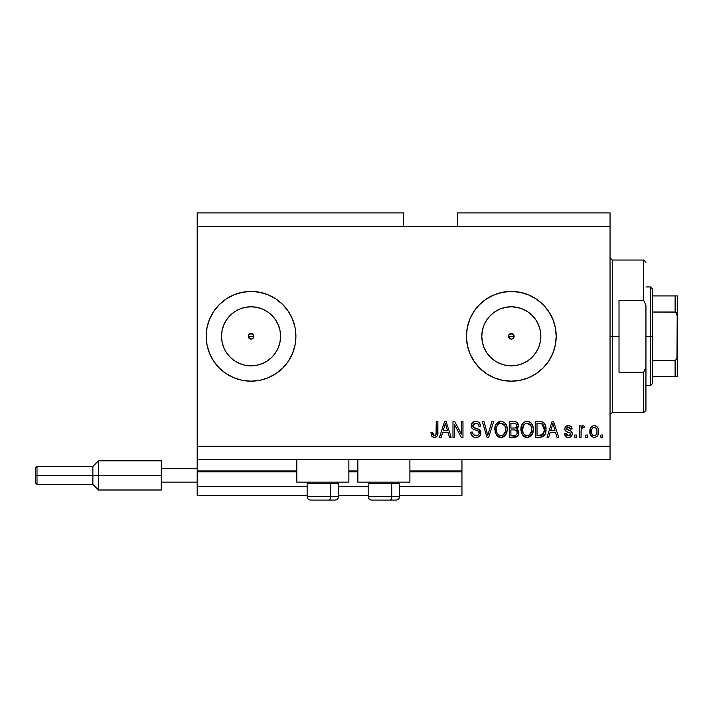<?xml version="1.0" encoding="UTF-8"?>
<svg xmlns="http://www.w3.org/2000/svg" width="713" height="713" viewBox="0 0 713 713"><rect width="100%" height="100%" fill="white"/><g stroke="black" fill="none" stroke-linecap="round" stroke-linejoin="round"><path stroke-width="1.07" d="M461.953 495.606L399.583 495.606L461.953 495.606L461.953 486.631L399.583 486.631L461.953 486.631L461.953 471.828L409.904 471.828L461.953 471.828L461.953 495.606M368.166 495.606L338.55 495.606L368.166 495.606M307.143 495.606L197.198 495.606L307.143 495.606M368.166 486.631L338.55 486.631L368.166 486.631M307.143 486.631L197.198 486.631L197.198 495.606L197.198 486.631L307.143 486.631M357.846 471.828L348.871 471.828L357.846 471.828M296.813 471.828L197.198 471.828L197.198 486.631L197.198 470.928L296.813 470.928L197.198 470.928L197.198 471.828L296.813 471.828M461.953 470.928L461.953 471.828L461.953 470.928L409.904 470.928L461.953 470.928L461.953 459.707L461.953 470.928M357.846 470.928L348.871 470.928L357.846 470.928M197.198 459.707L197.198 470.928L197.198 459.707L610.043 459.707L197.198 459.707L197.198 446.249L610.043 446.249L610.043 226.369L403.62 226.369L403.62 212.902L197.198 212.902L403.62 212.902L403.62 226.369L197.198 226.369L610.043 226.369L610.043 212.902L457.47 212.902L610.043 212.902L610.043 446.249L197.198 446.249L197.198 459.707M512.389 338.898L513.298 338.292L511.319 339.112L509.332 338.292L508.725 335.235L509.332 338.292L511.319 339.112A2.807 2.807 0 0 1 508.512 336.304A2.807 2.807 0 0 1 511.319 333.506L508.725 335.235L510.241 333.72L513.298 334.326L514.118 336.304L513.253 338.336M252.117 338.898L253.026 338.292L251.047 339.112L249.06 338.292L248.454 335.235L249.06 338.292L251.047 339.112A2.807 2.807 0 0 1 248.24 336.304A2.807 2.807 0 0 1 251.047 333.506L248.454 335.235L249.969 333.72L253.026 334.326L253.855 336.304L252.981 338.336M245.281 365.27L251.047 365.831A29.527 29.527 0 0 1 221.52 336.304A29.527 29.527 0 0 1 251.047 306.777L256.805 307.348L262.348 309.023L267.446 311.759L271.92 315.431L275.592 319.905L278.328 325.003L280.004 330.547L280.574 336.304L280.004 342.071L278.328 347.605L275.592 352.712L271.92 357.186L267.446 360.858L262.348 363.585L256.805 365.27L251.047 365.831L245.281 365.27L239.746 363.585L234.639 360.858L230.165 357.186L226.493 352.712L223.766 347.605L222.082 342.071L221.52 336.304L222.082 330.547L223.766 325.003L226.493 319.905L230.165 315.431L234.639 311.759L239.746 309.023L245.281 307.348L251.047 306.777A29.527 29.527 0 0 1 280.574 336.304A29.527 29.527 0 0 1 251.047 365.831L256.805 365.27M505.553 365.27L511.319 365.831A29.527 29.527 0 0 1 481.792 336.304A29.527 29.527 0 0 1 511.319 306.777L517.077 307.348L522.611 309.023L527.718 311.759L532.192 315.431L535.864 319.905L538.591 325.003L540.276 330.547L540.846 336.304L540.276 342.071L538.591 347.605L535.864 352.712L532.192 357.186L527.718 360.858L522.611 363.585L517.077 365.27L511.319 365.831L505.553 365.27L500.018 363.585L494.911 360.858L490.437 357.186L486.765 352.712L484.038 347.605L482.353 342.071L481.792 336.304L482.353 330.547L484.038 325.003L486.765 319.905L490.437 315.431L494.911 311.759L500.018 309.023L505.553 307.348L511.319 306.777A29.527 29.527 0 0 1 540.846 336.304A29.527 29.527 0 0 1 511.319 365.831L517.077 365.27M543.03 304.558A44.874 44.874 0 0 0 469.858 319.121L474.002 311.376L479.582 304.576L486.382 298.997L494.145 294.852L502.558 292.294L511.319 291.43L520.071 292.294L528.485 294.852L536.247 298.997L543.048 304.576L548.627 311.376L552.771 319.13L555.329 327.552L556.193 336.304L555.329 345.065L552.771 353.479L548.627 361.241L543.048 368.042L536.247 373.621L528.485 377.765L520.071 380.314L511.319 381.179A44.874 44.874 0 0 1 466.445 336.304A44.874 44.874 0 0 1 511.319 291.43A44.874 44.874 0 0 1 556.193 336.304A44.874 44.874 0 0 1 511.319 381.179L502.558 380.314L494.145 377.765L486.382 373.621L479.582 368.042L474.002 361.241L469.858 353.479A44.874 44.874 0 0 0 520.044 380.323M469.858 319.139A44.874 44.874 0 0 0 469.858 353.47L467.3 345.065L466.445 336.304L467.3 327.552L469.858 319.13M251.047 291.43A44.874 44.874 0 0 0 206.173 336.304A44.874 44.874 0 0 0 251.047 381.179A44.874 44.874 0 0 1 206.173 336.304A44.874 44.874 0 0 1 251.047 291.43L259.799 292.294L268.222 294.852L275.976 298.997L282.776 304.576L288.355 311.376L292.508 319.13L295.057 327.552L295.922 336.304L295.057 345.065L292.508 353.479L288.355 361.241L282.776 368.042L275.976 373.621L268.222 377.765L259.799 380.314L251.047 381.179L242.295 380.314L233.873 377.765L226.119 373.621L219.319 368.042L213.731 361.241L209.586 353.479L207.037 345.065L206.173 336.304A44.874 44.874 0 0 1 233.998 294.799A44.874 44.874 0 0 0 206.173 336.304L207.037 327.552L209.586 319.13L213.731 311.376L219.319 304.576L226.119 298.997L233.873 294.852L242.295 292.294L251.047 291.43A44.874 44.874 0 0 1 295.922 336.304A44.874 44.874 0 0 1 251.047 381.179A44.874 44.874 0 0 0 295.922 336.304A44.874 44.874 0 0 0 251.047 291.43M296.813 482.148L296.813 459.707L296.813 482.148L348.871 482.148L348.871 459.707L348.871 482.148L296.813 482.148M409.904 482.148L409.904 459.707L409.904 482.148L357.846 482.148L409.904 482.148M357.846 459.707L357.846 482.148L357.846 459.707M513.298 334.326L513.904 337.383L513.904 335.235L511.319 333.506A2.807 2.807 0 0 1 514.118 336.304A2.807 2.807 0 0 1 511.319 339.112L508.725 337.383M253.026 334.326L253.641 337.383L253.641 335.235L251.047 333.506A2.807 2.807 0 0 1 253.855 336.304A2.807 2.807 0 0 1 251.047 339.112L248.454 337.383M197.198 212.902L197.198 446.249L197.198 212.902M454.609 437.274L454.609 424.77L454.609 437.274L452.978 437.274L452.978 421.57L454.716 421.57L461.347 434.083L461.347 421.57L462.978 421.57L462.978 437.274L461.231 437.274L454.609 424.77L461.231 437.274L462.978 437.274L462.978 421.57L461.347 421.57L461.347 434.083L454.716 421.57L452.978 421.57L452.978 437.274L454.609 437.274L452.978 437.274L452.978 421.57L454.716 421.57M476.453 437.461L475.981 437.479C478.984 437.39 480.633 435.866 480.927 432.907L480.107 435.581L477.389 437.336L473.913 437.149L471.516 435.188L470.723 432.176L472.354 431.971L473.182 434.36L475.384 435.581L478.004 435.215L479.234 433.54L478.494 431.169L473.049 429.11L471.436 427.283L471.445 423.941L473.949 421.615L477.55 421.65L479.653 423.201L480.517 426.053L478.886 426.258L478.013 424.003L475.473 423.201L473.272 424.164L472.79 426.133L473.833 427.693L479.519 429.761L480.927 432.907L478.503 429.155L473.28 427.301L472.764 425.706L475.74 423.201C477.692 423.272 478.735 424.297 478.886 426.258L480.517 426.053C480.286 423.076 478.681 421.508 475.687 421.365C472.888 421.472 471.373 422.907 471.133 425.67C471.4 428.13 472.808 429.565 475.366 429.984C477.496 430.135 478.806 431.124 479.288 432.951C479.065 434.761 478.004 435.661 476.115 435.643C473.815 435.5 472.567 434.27 472.354 431.971L470.723 432.176C470.919 435.5 472.674 437.274 475.981 437.479L475.455 437.461M488.45 432.96L491.934 421.57L493.637 421.57L488.69 437.274L487.006 437.274L482.3 421.57L483.984 421.57L487.754 435.438L491.934 421.57L493.637 421.57L491.934 421.57L487.754 435.438L483.984 421.57L482.3 421.57L487.006 437.274L488.69 437.274L487.006 437.274L482.3 421.57L483.984 421.57L487.407 434.021M501.016 437.479L497.282 436.044L495.161 432.452L495.08 426.739L496.596 423.486L498.895 421.757L502.433 421.535L505.045 423.05L506.765 426.017L507.219 430.18L506.39 433.798L504.207 436.508L501.016 437.479L505.633 435.082L507.237 429.44C507.353 424.868 505.285 422.176 501.025 421.365C496.685 422.203 494.608 424.957 494.795 429.627L496.382 435.01L501.016 437.479M527.121 437.479L523.387 436.044L521.274 432.452L521.185 426.739L522.7 423.486L525.009 421.757L528.547 421.535L531.149 423.05L532.869 426.017L533.324 430.18L532.495 433.798L530.312 436.508L527.121 437.479L531.746 435.082L533.342 429.44C533.458 424.868 531.39 422.176 527.13 421.365C522.789 422.203 520.713 424.957 520.9 429.627L522.495 435.01L527.121 437.479M587.396 435.028L587.396 437.274L585.765 437.274L585.765 435.028L587.396 435.028L585.765 435.028L585.765 437.274L587.396 437.274L585.765 437.274L585.765 435.028L587.396 435.028L587.396 437.274L587.396 435.028M598.617 431.445L597.726 435.5L595.275 437.354L592.253 436.962L590.319 434.609L590.204 428.834L591.425 426.775L593.207 425.768L595.239 425.768L597.004 426.757L598.127 428.442L598.617 431.445C598.751 428.156 597.289 426.231 594.232 425.643C591.13 426.24 589.669 428.21 589.847 431.561C589.678 434.903 591.139 436.873 594.232 437.479C597.369 436.855 598.831 434.85 598.617 431.445L598.608 431.98M432.105 436.641L434.342 437.479L431.882 436.365L430.946 432.586L432.586 432.381L432.969 434.689L433.896 435.563L435.42 435.322L436.044 434.458L436.258 421.57L437.889 421.57L437.639 434.734L436.784 436.499L434.342 437.479C437.016 436.944 438.201 435.197 437.889 432.23L437.889 421.57L436.258 421.57L436.044 434.458L434.413 435.643L432.586 432.381L430.946 432.586L431.882 436.365L433.985 437.461M548.707 437.274L550.08 432.586L548.707 437.274L547.014 437.274L552.031 421.57L553.618 421.57L558.635 437.274L556.942 437.274L555.57 432.586L550.08 432.586L555.57 432.586L556.942 437.274L558.635 437.274L553.618 421.57L552.031 421.57L547.014 437.274L548.707 437.274L547.014 437.274L552.031 421.57L553.618 421.57L558.635 437.274L556.942 437.274M572.307 433.789L571.701 435.937L569.928 437.265L567.334 437.363L565.721 436.49L564.553 433.807L566.184 433.602L566.88 435.251L568.555 435.848L570.026 435.429L570.676 434.074L570.222 432.969L566.603 431.659L565.088 430.304L564.821 428.219L565.81 426.463L569.063 425.688L571.434 426.971L572.102 428.914L570.471 429.11L569.856 427.747L568.43 427.283L567.085 427.55L566.416 428.959L571.3 431.303L572.307 433.789C572.12 431.73 570.926 430.554 568.733 430.278L566.906 429.627L566.389 428.673L568.43 427.283L570.471 429.11L572.102 428.914C571.799 426.775 570.56 425.688 568.377 425.643C566.175 425.679 564.972 426.766 564.758 428.905C565.159 430.964 566.487 432.131 568.76 432.408L570.302 433.041L570.676 434.074L568.555 435.848L566.184 433.602L564.553 433.807C564.848 436.133 566.149 437.354 568.448 437.479C570.837 437.39 572.129 436.16 572.307 433.789L572.307 433.798M576.38 435.028L576.38 437.274L574.749 437.274L574.749 435.028L576.38 435.028L574.749 435.028L574.749 437.274L576.38 437.274L574.749 437.274L574.749 435.028L576.38 435.028L576.38 437.274L576.38 435.028M581.14 430.197L581.077 437.274L579.446 437.274L579.446 425.848L581.077 425.848L581.077 427.675L582.637 425.697L584.544 426.258L583.929 427.889L582.61 427.702L581.612 428.433L581.077 431.356L581.362 429.021L582.824 427.684L583.929 427.889L584.544 426.258L583.002 425.643L581.077 427.675L581.077 425.848L579.446 425.848L579.446 437.274L581.077 437.274L579.446 437.274L579.446 425.848L581.077 425.848M602.494 435.028L602.494 437.274L600.863 437.274L600.863 435.028L602.494 435.028L600.863 435.028L600.863 437.274L602.494 437.274L600.863 437.274L600.863 435.028L602.494 435.028L602.494 437.274L602.494 435.028M544.358 435.402L540.017 437.274C544.277 436.632 546.274 433.985 545.989 429.333L545.347 433.504L543.297 436.445L540.721 437.247L535.383 437.274L535.383 421.57L541.069 421.624L543.306 422.346L545.267 424.984L545.989 429.333C546.247 425.991 545.017 423.495 542.308 421.855L535.383 421.57L535.383 437.274L540.017 437.274L535.383 437.274L535.383 421.57M514.599 437.265L514.109 437.274C517.148 437.247 518.734 435.714 518.859 432.657L518.182 435.385L516.863 436.721L509.278 437.274L509.278 421.57L514.973 421.606L517.219 422.542L518.431 426L516.702 428.807L518.378 430.385L518.859 432.657L516.702 428.807L518.458 425.518C518.217 422.898 516.782 421.579 514.144 421.57L509.278 421.57L509.278 437.274L514.109 437.274L509.278 437.274L509.278 421.57L514.144 421.57M441.213 437.274L442.586 432.586L441.213 437.274L439.52 437.274L444.538 421.57L446.124 421.57L451.142 437.274L449.448 437.274L448.076 432.586L442.586 432.586L448.076 432.586L449.448 437.274L451.142 437.274L446.124 421.57L444.538 421.57L439.52 437.274L441.213 437.274L439.52 437.274L444.538 421.57L446.124 421.57L451.142 437.274L449.448 437.274M610.043 459.707L610.043 446.249L610.043 459.707M457.47 212.902L457.47 226.369L457.47 212.902M431.249 435.037L431.124 434.538M430.946 432.586L432.586 432.381L432.613 432.907M432.657 433.424L432.871 434.449M433.254 435.135L433.807 435.527M434.146 435.625L434.734 435.616M436.213 433.415L436.258 432.354M436.258 421.57L437.889 421.57L437.889 432.23M437.042 436.178L437.729 434.288M437.639 434.725L437.434 435.429M436.071 437.06L435.616 437.274M432.613 432.898L432.586 432.381M552.317 425.447L552.825 423.201L555.026 430.75L550.614 430.75L552.094 426.178L550.614 430.75L555.026 430.75L552.825 423.201L552.317 425.447M553.555 425.902L553.386 425.34M566.978 437.256L565.997 436.739M564.919 435.224L565.347 436.035M565.721 436.49L565.106 435.643M564.553 433.807L566.265 434.048M566.434 434.582L566.88 435.251M568.555 435.848L569.33 435.759M570.658 434.27L570.133 432.916M570.676 434.074L570.302 433.041L568.76 432.408L570.302 433.041L570.676 434.074M568.092 432.203L567.557 432.025M567.379 431.962L565.142 430.411M565.088 430.313L564.839 429.627M565.356 426.953L565.819 426.463M566.256 426.151L567.022 425.821M569.732 425.83L570.382 426.089M570.953 426.463L571.434 426.953M571.773 427.577L571.978 428.219M572.049 428.566L570.471 429.11L570.293 428.388M569.856 427.747L568.822 427.301M568.814 427.301L568.083 427.292M566.434 428.335L566.398 428.816M566.906 429.627L568.733 430.278L566.906 429.627L566.389 428.673L567.076 429.716M568.172 430.108L568.733 430.278M569.393 430.483L571.3 431.303M571.71 435.928L569.197 437.425M571.211 436.516L570.739 436.882M570.703 430.964L570.052 430.705M583.002 425.643L584.544 426.258L583.929 427.889L582.824 427.684L583.929 427.889M581.362 429.021L581.148 430.144M581.077 437.274L581.077 431.356M581.46 428.727L582.601 427.711M593.715 437.452L593.198 437.354M591.425 436.338L590.792 435.554M590.025 433.593L589.856 432.078M589.856 431.044L589.847 431.561M590.204 428.834L590.444 428.183M592.904 425.857L593.688 425.679M594.74 425.67L595.23 425.759M597.913 427.969L598.127 428.442M598.127 428.451L598.412 429.413M598.421 429.449L598.572 430.42M598.171 434.547L597.975 435.037M597.735 435.491L597.084 436.311M595.248 437.363L594.749 437.452M592.949 427.666L591.986 428.807L591.478 431.552C591.282 429.288 592.191 427.862 594.187 427.283C596.246 427.827 597.173 429.253 596.986 431.552L596.647 429.226M596.879 432.996L596.986 431.552C597.173 433.816 596.273 435.251 594.277 435.848L595.284 435.59M592.369 434.903L591.585 432.987L592.334 434.859M592.405 434.939L594.277 435.848C592.218 435.295 591.282 433.861 591.478 431.552L591.665 433.388M595.952 428.067L593.394 427.426M596.719 429.44L596.121 428.263M596.451 428.771L595.23 427.515M595.293 435.59L596.469 434.315L596.977 431.909M596.184 434.778L596.469 434.315M539.812 421.57L541.078 421.624M541.247 421.641L541.693 421.704M542.005 421.766L542.566 421.962M542.816 422.069L544.135 423.094M544.375 423.379L544.777 423.977M545.837 427.14L545.953 428.192M545.953 428.228L545.98 428.78M545.73 432.14L545.57 432.827M545.525 432.978L544.75 434.796M542.771 436.739L543.261 436.463M544.759 434.787L545.347 433.504M544.126 423.085L543.306 422.346M543.796 425.777L544.34 428.513L542.958 424.422L539.777 423.406L541.996 423.718L544.349 429.796L544.34 428.513L543.734 433.147L544.242 431.142M541.336 435.295L542.718 434.663L543.734 433.147L539.821 435.438L541.889 435.135M537.014 435.438L537.014 423.406L539.777 423.406L537.014 423.406L537.014 435.438L539.821 435.438L537.014 435.438M544.135 431.739L544.358 428.914M540.766 435.385L541.238 435.313M521.47 433.067L521.274 432.443M520.927 430.34L520.918 428.896M520.971 428.139L521.185 426.766M522.273 424.066L521.604 425.358M522.308 424.012L522.682 423.513M524.349 422.078L524.991 421.766M525.695 421.535L526.39 421.41M528.538 421.535L529.206 421.748M531.943 424.039L532.335 424.716M532.673 425.465L532.852 425.973M533.172 427.31L533.271 428.023M533.324 428.718L533.342 429.44M533.155 431.668L533.003 432.354M532.896 432.755L532.353 434.101M531.746 435.082L531.319 435.598M530.811 436.115L528.493 437.327M528.431 437.336L527.923 437.425M526.328 437.425L522.914 435.554M524.492 436.846L525.766 437.327M533.03 426.615L532.504 425.073M527.46 423.219L528.369 423.388L526.042 423.335L524.135 424.449L526.042 423.335M530.748 425.287L528.369 423.388L529.964 424.324M524.189 424.387L522.531 429.654C522.281 426.026 523.823 423.879 527.148 423.201L531.033 425.839L531.711 429.386C531.889 432.898 530.356 434.983 527.112 435.643L529.198 435.09L531.515 431.552L530.739 433.575L531.524 431.499M526.069 435.509L524.652 434.823L527.112 435.643C523.957 435.028 522.433 433.032 522.531 429.654L523.066 432.755L522.54 429.092L523.226 425.75M522.852 426.802L523.048 426.196L522.852 426.802M531.435 427.034L530.392 424.77M531.515 431.552L531.631 428.023L530.9 425.554M531.613 427.916L531.461 427.132M528.19 435.509L528.698 435.34M523.066 432.738L524.189 434.413M524.242 434.467L523.574 433.682M514.581 421.579L515.757 421.739M517.219 422.542L518.431 426M518.351 426.49L517.148 428.486M517.237 429.092L518.378 430.385M518.841 433.139L518.583 434.511M518.173 435.393L517.62 436.133M517.585 436.169L516.863 436.721M518.012 427.399L518.351 426.481M516.417 434.823L517.157 433.468L517.023 431.463L515.749 430.171L513.913 429.93C515.954 429.796 517.059 430.714 517.228 432.675C517.059 430.714 515.954 429.796 513.913 429.93L510.909 429.93L513.913 429.93M517.157 433.468L515.731 435.242L516.684 434.547M515.036 423.486L510.909 423.406L510.909 428.094L515.392 427.943L516.497 427.123L516.827 425.777L515.392 427.943L510.909 428.094L510.909 423.406L513.583 423.406C515.526 423.157 516.613 423.95 516.827 425.777L516.31 424.137L514.287 423.415M513.788 428.094L515.784 427.782M516.025 427.631L516.702 426.668M510.909 435.438L510.909 429.93L510.909 435.438L515.731 435.242L510.909 435.438M515.151 435.376L514.144 435.438M516.756 426.472L516.613 424.627M516.31 424.137L515.864 423.754M514.162 423.415L513.583 423.406M495.392 433.139L495.17 432.47M494.858 428.183L495.072 426.766M496.203 424.012L501.025 421.365M501.382 421.374L501.952 421.436M502.433 421.535L504.439 422.515M505.455 423.513L506.747 425.973M506.916 426.57L506.399 425.073M507.068 427.301L507.166 428.023M507.041 431.677L506.898 432.354M506.783 432.755L506.399 433.78M505.633 435.082L505.205 435.607M504.724 436.098L503.672 436.837M502.959 437.158L501.8 437.425M501.694 437.443L502.362 437.327M500.223 437.425L498.387 436.846M499.653 437.327L496.809 435.554M504.465 422.542L503.752 422.069M494.858 428.174L494.813 428.905M501.346 423.219L502.264 423.388L499.929 423.335L498.022 424.449L498.904 423.754M504.644 425.287L502.264 423.388L503.859 424.324M496.711 426.953L496.426 429.654C496.177 426.026 497.71 423.879 501.034 423.201L504.92 425.839L505.606 429.386C505.784 432.898 504.251 434.983 500.998 435.643L503.084 435.09L505.41 431.552L504.626 433.575L505.419 431.499M499.956 435.509L498.547 434.823L500.998 435.643C497.843 435.028 496.319 433.032 496.426 429.654L496.961 432.755L496.462 428.54M497.121 425.75L496.524 427.978M499.902 423.344L499.394 423.513M498.084 424.387L496.756 426.775M505.33 427.034L504.278 424.77M505.41 431.552L505.517 428.023L504.786 425.554M505.499 427.916L505.348 427.132M502.077 435.509L502.585 435.34M496.952 432.738L498.075 434.413M498.129 434.467L497.46 433.682M488.69 437.274L493.637 421.57L488.69 437.274M487.754 435.438L487.585 434.725M473.878 437.131L473.174 436.802M472.166 436.026L471.543 435.233M471.516 435.188L471.07 434.235M470.758 432.702L470.812 433.21M470.723 432.176L472.354 431.971L472.461 432.693M472.799 433.78L473.165 434.351M475.384 435.581L476.703 435.607M479.279 433.246L479.27 432.613M478.949 431.668L478.494 431.169M477.87 430.786L476.658 430.358M473.414 429.306L472.701 428.887M472.452 428.7L471.944 428.156M471.436 427.283L471.899 428.103L471.436 427.292M471.436 423.95L471.935 423.059M473.147 421.98L473.771 421.677M473.993 421.606L474.813 421.419M475.25 421.374L476.168 421.383M476.64 421.428L478.512 422.105M479.154 422.622L480.17 424.182L479.163 422.622M480.179 424.217L480.419 425.1M480.517 426.053L478.886 426.258L478.806 425.661M476.97 423.37L477.96 423.95M476.337 423.237L475.197 423.228M472.808 425.206L473.539 427.515M472.764 425.706L473.147 427.132M474.172 427.853L474.876 428.094M474.974 428.13L474.457 427.96M476.48 428.522L477.157 428.7M477.496 428.798L478.12 429.003M479.956 430.171L480.571 431.107M480.607 431.205L480.785 431.739M480.838 433.843L480.107 435.572M480.099 435.59L479.617 436.169M479.466 436.311L478.432 436.998M471.899 428.103L472.38 428.629M461.347 421.57L462.978 421.57L462.978 437.274L461.231 437.274M444.823 425.447L445.331 423.201L447.532 430.75L443.121 430.75L444.6 426.178L443.121 430.75L447.532 430.75L445.75 424.823M446.062 425.902L445.892 425.34M445.331 423.201L445.019 424.698M553.021 424.012L552.825 423.201M594.544 427.301L593.84 427.301M591.505 430.848L591.505 432.274M592.931 435.42L593.564 435.741M593.911 435.821L594.624 435.821M543.137 434.217L544.028 432.221M544.286 430.777L544.349 429.796M544.277 427.711L544.072 426.615M542.664 424.146L541.728 423.62M541.461 423.549L539.777 423.406M527.148 423.201L526.586 423.228M524.135 424.449L523.449 425.331M526.586 435.607L527.656 435.607M529.198 435.09L530.739 433.575M531.666 430.474L531.631 428.023M501.034 423.201L500.481 423.228M498.022 424.449L497.344 425.331M500.473 435.607L501.542 435.607M503.084 435.09L504.626 433.575M505.562 430.474L505.517 428.023M233.998 377.819A44.874 44.874 0 0 1 206.173 336.304A44.874 44.874 0 0 0 233.998 377.819M292.508 319.13L288.355 311.376M242.295 292.294L233.873 294.852M233.873 377.765L242.295 380.314M234.639 360.858L230.165 357.186L226.493 352.712L230.165 357.186L234.639 360.858M226.493 319.905L230.165 315.431L234.639 311.759L230.165 315.431L226.493 319.905M520.098 380.314A44.874 44.874 0 0 0 548.618 361.25M548.636 361.224A44.874 44.874 0 0 0 556.193 336.349M556.193 336.269A44.874 44.874 0 0 0 548.636 311.385M548.618 311.367A44.874 44.874 0 0 0 543.056 304.594L548.627 311.376M543.048 368.042L548.627 361.241M552.771 353.479L553.796 350.769M536.247 298.997L528.485 294.852M527.718 360.858L532.192 357.186L535.864 352.712M540.276 342.071L540.846 336.304L540.276 330.547M535.864 319.905L532.192 315.431L527.718 311.759M517.077 307.348L511.319 306.777L505.553 307.348M494.911 311.759L490.437 315.431L486.765 319.905M482.353 330.547L481.792 336.304L482.353 342.071M486.765 352.712L490.437 357.186L494.911 360.858M508.725 335.235L510.241 333.72M267.446 360.858L271.92 357.186L275.592 352.712M280.004 342.071L280.574 336.304L280.004 330.547M275.592 319.905L271.92 315.431L267.446 311.759M256.805 307.348L251.047 306.777L245.281 307.348M222.082 330.547L221.52 336.304L222.082 342.071M248.454 335.235L249.969 333.72M253.026 338.292L253.641 337.383M513.298 338.292L513.904 337.383M310.788 500.098L328.898 500.098A3.592 1.791 -90 0 0 330.698 496.506L330.698 483.672L329.932 482.148L330.698 483.672L307.143 483.672L330.698 483.672L330.698 496.506L307.223 496.506M308.667 482.148L307.143 483.672L307.143 496.506C307.356 498.681 308.551 499.875 310.725 500.098C308.551 499.875 307.356 498.681 307.143 496.506L338.55 496.506C338.336 498.681 337.133 499.875 334.958 500.098C337.133 499.875 338.336 498.681 338.55 496.506L338.55 483.672L330.698 483.672L338.55 483.672L337.026 482.148M311.367 500.098L334.932 500.098M338.47 496.506L330.698 496.506A3.592 1.791 90 0 1 328.898 500.098L334.896 500.098M371.821 500.098L389.931 500.098A3.592 1.791 -90 0 0 391.722 496.506L391.722 483.672L390.965 482.148L391.722 483.672L368.166 483.672L391.722 483.672L391.722 496.506L368.247 496.506M369.69 482.148L368.166 483.672L368.166 496.506C368.389 498.681 369.584 499.875 371.758 500.098C369.584 499.875 368.389 498.681 368.166 496.506L399.583 496.506L399.583 483.672L391.722 483.672L399.583 483.672L398.05 482.148M372.4 500.098L395.965 500.098C398.166 499.875 399.36 498.681 399.583 496.506C399.36 498.681 398.166 499.875 395.991 500.098M399.494 496.506L391.722 496.506A3.592 1.791 90 0 1 389.931 500.098L395.929 500.098M610.043 257.776L612.28 260.022L612.28 336.304L619.018 336.304L619.018 300.405L643.696 300.405L645.942 305.458L645.942 367.15L643.696 372.204L643.696 412.595L643.696 372.204L619.018 372.204L619.018 336.304L612.28 336.304L612.28 260.022L612.28 336.304L610.043 336.304L612.28 336.304L612.28 412.595L610.043 414.832M643.696 300.405L643.696 260.022L643.696 300.405L645.942 305.458L645.942 410.349L645.942 367.15L643.696 372.204L619.018 372.204L619.018 300.405L643.696 300.405M612.28 336.304L612.28 412.595L612.28 336.304M675.514 360.502L675.104 376.696L652.671 376.696L652.671 336.304L650.425 336.304L650.425 385.671L650.425 336.304L645.942 336.304L650.425 336.304L650.425 286.947L650.425 336.304L652.671 336.304L652.671 383.425L652.671 376.696L677.35 376.696L677.35 355.867L676.45 359.691M514.118 336.304L508.512 336.304L514.118 336.304M253.855 336.304L248.24 336.304L253.855 336.304M675.514 295.922L675.104 312.036L675.781 312.241L652.671 312.036L652.671 336.304L652.671 289.193L652.671 312.036L675.104 312.036L676.307 312.722L677.35 316.75L677.261 376.696M675.781 376.696L675.104 376.696L675.104 360.573L652.671 360.573L675.104 360.573L676.949 358.648L677.35 295.922L677.35 316.75L676.958 313.978L675.781 312.241M675.104 295.922L652.671 295.922L677.332 295.922L675.104 295.922L675.104 312.036M676.307 376.696L676.958 376.696L676.307 376.696M161.298 460.83L161.298 468.682L197.198 468.682L161.298 468.682L161.298 482.148L197.198 482.148L161.298 482.148L161.298 490L161.298 460.83L98.474 460.83L92.868 466.445L92.868 475.419L92.868 466.445L36.996 466.445L35.65 467.79L35.65 475.419L36.996 475.419L36.996 466.445L36.996 475.419L92.868 475.419L92.868 484.394L92.868 475.419L98.474 475.419L98.474 460.83L98.474 475.419L161.298 475.419L98.474 475.419L98.474 490L98.474 475.419L36.996 475.419L36.996 484.394L36.996 475.419L35.65 475.419L35.65 483.049L35.65 467.933M645.942 410.349L643.696 412.595L612.28 412.595M612.28 260.022L643.696 260.022L645.942 262.268M652.671 383.425L650.425 385.671L645.942 385.671M645.942 286.947L650.425 286.947L652.671 289.193M161.298 490L98.474 490L92.868 484.394L36.996 484.394L35.65 483.049"/></g></svg>
